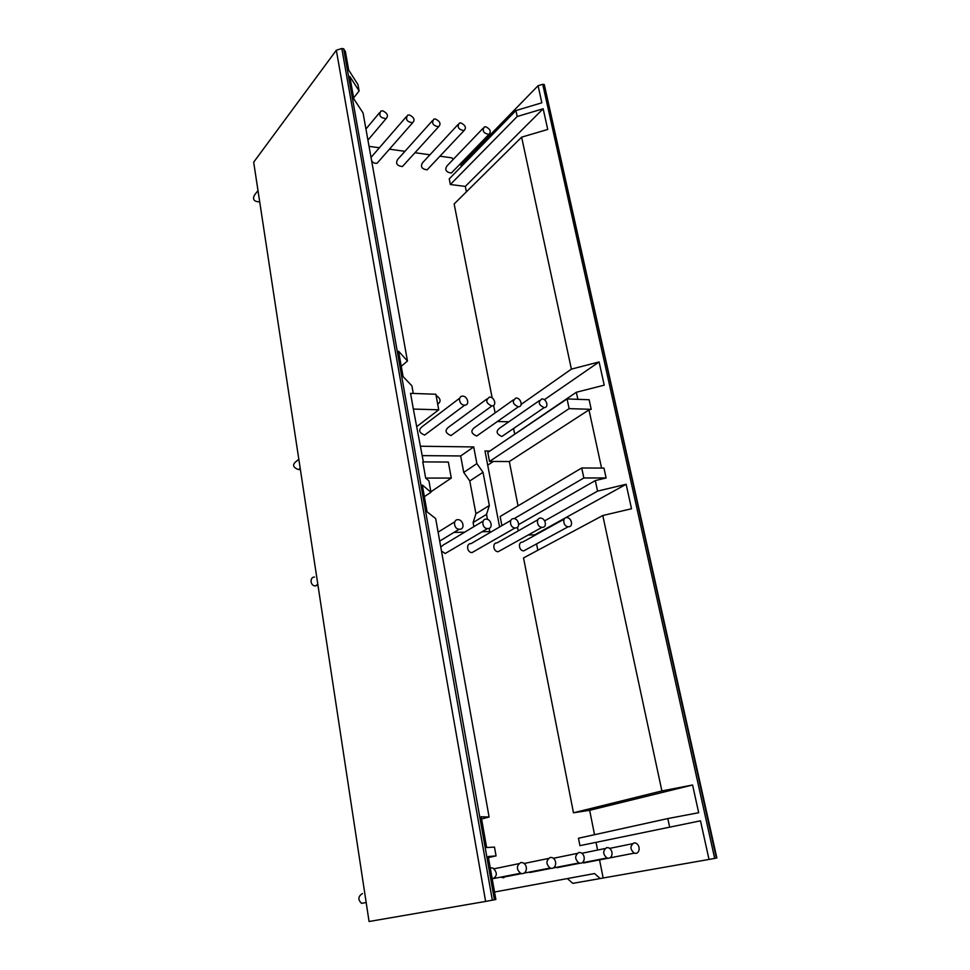 <?xml version="1.0" encoding="UTF-8"?>
<svg xmlns="http://www.w3.org/2000/svg" width="970" height="970" viewBox="0 0 970 970"><rect width="100%" height="100%" fill="white"/><g stroke="black" fill="none" stroke-linecap="round" stroke-linejoin="round"><path stroke-width="1.45" d="M473.869 526.661L473.093 522.551L475.93 513.748L469.783 480.974L483.024 472.305L489.353 505.503L486.528 514.403L487.474 519.338M469.783 480.974L463.733 472.414L476.876 463.599L483.024 472.305M475.93 513.748L489.353 505.503M473.093 522.551L486.528 514.403M489.171 528.323L489.789 531.56L482.114 531.742M464.703 532.166L453.936 532.433M420.568 446.236L473.712 446.94L460.665 455.961L422.241 455.621M463.733 472.414L460.665 455.961M473.712 446.94L476.876 463.599M633.943 842.881L635.726 843.063C641.037 845.379 639.788 854.982 634.283 853.139C630.027 849.441 629.906 846.022 633.943 842.881M587.032 862.318L582.946 862.645M566.674 517.592L566.965 517.604C571.839 517.883 573.634 527.268 568.238 526.734C563.182 526.698 562.091 517.471 566.674 517.592M526.589 549.323L523.727 550.875C518.817 550.887 517.871 542.036 522.333 542.109M542.133 398.925C546.595 398.888 549.165 407.691 544.194 407.618C538.592 405.024 537.804 402.126 541.83 398.925L542.133 398.925M504.267 434.839L501.842 436.488C496.422 434.063 495.682 431.274 499.659 428.134L539.405 400.61M485.861 126.803C490.383 129.192 491.402 131.714 488.916 134.381C483.448 133.339 481.932 130.853 484.369 126.912L485.861 126.803M452.675 171.678L451.305 173.084C445.994 172.175 444.551 169.786 446.976 165.918L483.011 128.331M606.759 847.598L608.651 847.804C614.058 850.241 612.579 859.917 606.965 857.977C602.685 854.206 602.625 850.751 606.759 847.598M560.636 866.986L556.331 867.35M540.46 518.089L540.763 518.101C545.758 518.404 547.492 527.898 541.963 527.341C536.798 527.28 535.767 517.956 540.46 518.089M501.163 550.051L498.168 551.724C493.136 551.736 492.251 542.776 496.81 542.861M516.295 398.015C520.854 397.979 523.424 406.866 518.344 406.806C512.621 404.199 511.833 401.265 515.967 398.015L516.295 398.015M479.204 434.269L476.682 436.027C471.153 433.59 470.414 430.777 474.488 427.6L513.433 399.834M460.944 122.935C465.527 125.336 466.558 127.882 464.048 130.586C458.483 129.604 456.918 127.106 459.368 123.069L460.944 122.935M428.485 168.38L427.103 169.859C421.695 169.01 420.204 166.61 422.641 162.657L457.986 124.56M578.872 852.436L580.86 852.666C586.389 855.237 584.631 864.997 578.92 862.936C574.64 859.093 574.616 855.588 578.872 852.436M533.585 871.775L529.038 872.151M513.603 518.598L513.93 518.598C519.035 518.938 520.708 528.541 515.046 527.959C509.771 527.886 508.801 518.465 513.603 518.598M475.154 550.79L472.002 552.597C466.861 552.585 466.049 543.552 470.705 543.624M489.838 397.082C494.506 397.045 497.064 406.03 491.875 405.969C486.031 403.35 485.242 400.392 489.498 397.082L489.838 397.082M453.584 433.663L450.953 435.566C445.303 433.129 444.563 430.28 448.746 427.042L486.843 399.034M435.469 118.995C440.113 121.383 441.168 123.954 438.634 126.706C432.959 125.797 431.347 123.275 433.808 119.152L435.469 118.995M403.787 165.021L402.392 166.561C396.875 165.785 395.336 163.372 397.773 159.322L432.402 120.704M550.245 857.407L552.354 857.662C557.98 860.378 555.943 870.223 550.135 868.029C545.843 864.112 545.88 860.572 550.245 857.407M505.867 876.686L501.066 877.074M486.079 519.108L486.431 519.12C491.669 519.483 493.257 529.196 487.474 528.589C482.066 528.505 481.168 518.974 486.079 519.108M448.54 551.53L445.218 553.494L441.483 551.045M440.78 547.092L443.969 544.412M462.751 396.124C467.516 396.087 470.074 405.169 464.775 405.12C459.392 405.557 457.428 396.427 462.375 396.124L462.751 396.124M427.37 433.044L424.63 435.093C418.87 432.644 418.131 429.771 422.411 426.473L459.61 398.233M409.425 114.957C414.117 117.346 415.196 119.941 412.65 122.729C406.854 121.905 405.193 119.371 407.667 115.139L409.425 114.957M378.555 161.578L377.136 163.19C374.808 163.615 372.965 162.802 371.607 160.753M371.013 157.419L406.248 116.776M520.841 862.5L523.097 862.803C528.82 865.664 526.48 875.583 520.563 873.255C516.283 869.253 516.367 865.664 520.841 862.5M457.864 519.641L458.24 519.653C463.624 520.053 465.127 529.875 459.198 529.232C453.669 529.135 452.857 519.508 457.864 519.641M436.076 395.324C440.768 398.634 441.314 401.568 437.7 404.138M382.774 110.835C387.527 113.223 388.63 115.83 386.072 118.667C380.167 117.916 378.445 115.381 380.919 111.029L382.774 110.835M490.238 867.835L493.039 868.077C497.634 872.806 497.367 876.443 492.226 879.014M435.882 394.257L438.731 409.801L413.353 409.061L410.553 393.347L435.882 394.257M417.027 426.388L438.731 409.801M423.369 461.902L413.353 409.061M336.335 50.234L253.679 162.184L369.061 921.5L485.618 901.433L336.335 50.234L341.816 48.5L343.671 48.827L345.393 51.568L348.666 70.01L357.978 84.62L359.118 90.962L349.806 76.46L353.771 98.807L363.059 112.944L407.461 361.01L398.573 351.237L403.059 376.554L411.911 385.854L413.268 393.444M407.461 361.01L401.24 366.308M359.118 90.962L353.613 97.897M450.347 184.506L517.192 116.509L543.164 108.761L465.309 186.41L450.347 184.506L449.243 178.892L515.919 110.556L517.192 116.509M466.388 191.842L465.309 186.41M543.164 108.761L547.735 129.459L521.63 137.158L454.154 203.955L492.154 397.87M521.096 404.429L571.391 369.121L599.096 361.955L544.376 399.701M521.63 137.158L571.391 369.121M495.1 412.893L493.621 405.327M508.826 421.78L497.392 421.501M514.646 433.905L513.567 428.497M599.096 361.955L604.225 385.151L576.35 392.256L501.09 443.435M576.35 392.256L577.865 399.325M567.062 398.937L589.13 399.725L591.203 409.328L569.123 408.637L567.062 398.937L487.789 452.408L489.523 461.417L509.311 461.55L588.972 409.886L601.57 468.073M569.123 408.637L489.523 461.417M603.958 468.086L606.104 477.967L583.843 477.98L581.721 467.989L603.958 468.086M499.586 526.965L484.976 450.965L489.838 451.026M493.378 461.441L487.704 465.188M502.86 877.268L503.854 877.741M362.428 893.552C358.027 896.401 357.748 899.663 361.567 903.349L366.175 902.488L361.567 903.349M314.474 577.029C309.624 577.017 310.012 585.928 315.371 585.941L317.954 585.165M298.821 459.222L296.505 461.186C292.031 464.557 292.722 467.382 298.578 469.638L300.3 469.007M257.996 190.544L254.589 194.97C252.236 199.311 253.91 201.627 259.62 201.905L259.705 201.857M485.618 901.433L495.864 899.505L488.237 856.546L496.058 855.892L488.419 857.577M341.816 48.5L492.348 900.196M544.291 84.572L542.727 84.293L714.672 858.401L716.854 857.953L544.291 84.572L716.357 858.086M494.53 892.012L594.537 873.558L600.236 878.541L572.797 883.355L567.317 878.59M700.486 820.814L579.927 845.658L700.486 820.814L709.021 859.432L603.158 877.995L599.545 859.881M600.236 878.541L603.158 877.995M709.021 859.432L714.672 858.401M597.581 850.059L596.162 842.894M692.58 784.997L589.663 810.302L573.476 812.799L661.892 790.938L692.58 784.997L698.691 812.714L667.821 818.559L669.543 826.634M667.821 818.559L578.472 838.238L579.927 845.658M594.525 834.697L589.663 810.302M544.691 520.841L597.568 491.123L626.135 484.272L631.531 508.741L602.794 515.519L523.533 557.92L573.476 812.799M602.794 515.519L661.892 790.938M626.135 484.272L534.749 534.822L528.226 534.991M537.829 550.269L536.568 543.915M606.104 477.967L595.301 480.574L518.683 524.552M518.235 530.881L517.495 527.159M595.301 480.574L597.568 491.123M514.149 518.623L583.843 477.98M581.721 467.989L500.132 516.501L501.89 525.619M518.041 505.855L509.311 461.55M591.203 409.328L588.972 409.886M542.727 84.293L538.071 85.7L541.842 102.796L515.919 110.556M461.344 166.488L461.017 164.851L538.071 85.7M461.017 164.851L459.501 164.645M453.317 159.31L451.814 157.843L439.956 156.194M429.928 154.8L414.978 152.714M404.951 151.332L389.443 149.174M379.416 147.779L369.036 146.337M343.671 48.827L494.433 899.808M425.672 478.077L422.787 461.89L448.346 462.059L451.292 478.064L425.672 478.077L428.922 480.877L430.959 492.239L422.302 485.012L427.067 511.845L435.663 518.55L489.098 817.007L481.181 816.764L486.637 847.537L494.482 847.089L496.058 855.892M489.098 817.007L481.581 819.007M430.959 492.239L424.375 496.664M451.292 478.064L430.874 491.802M609.657 848.374L632.234 843.779M583.613 862.973L608.044 858.232M609.803 857.892L634.283 853.139M522.612 542.109L564.079 519.192M523.727 550.875L568.238 526.734M501.842 436.488L544.194 407.618M451.305 173.084L488.916 134.381M581.903 853.273L604.94 848.556M557.022 867.689L580.024 863.215M581.964 862.839L606.965 857.977M497.113 542.861L537.732 519.823M498.168 551.724L541.963 527.341M476.682 436.027L518.344 406.806M427.103 169.859L464.048 130.586M553.421 858.292L576.944 853.479M529.753 872.527L551.263 868.332M553.397 867.92L578.92 862.936M471.02 543.636L510.729 520.466M472.002 552.597L515.046 527.959M450.953 435.566L491.875 405.969M402.392 166.561L438.634 126.706M524.176 863.47L548.183 858.523M501.805 877.474L521.714 873.582M524.067 873.121L550.135 868.029M444.308 544.425L483.048 521.145M445.218 553.494L487.474 528.589M424.63 435.093L464.775 405.12M377.136 163.19L412.65 122.729M494.142 868.793L518.659 863.712M493.948 878.468L520.563 873.255M438.1 532.142L454.687 521.86M439.701 541.09L459.198 529.232M367.921 140.141L386.072 118.667M365.933 129.022L379.488 112.75M503.563 877.632L502.884 877.765M317.833 584.34L315.371 585.941M300.203 468.292L298.578 469.638"/></g></svg>
